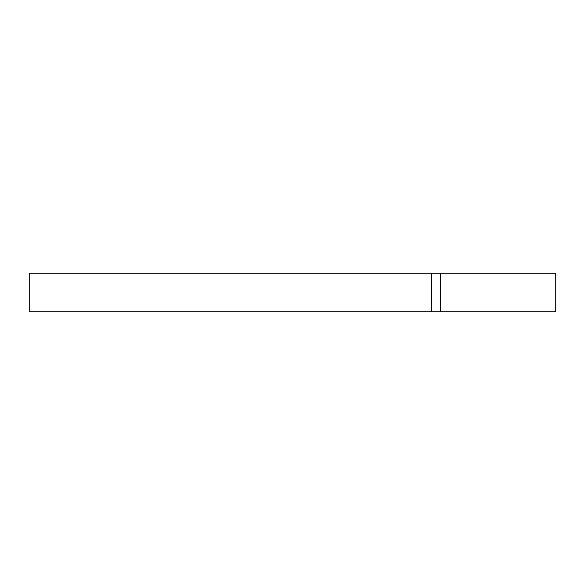 <?xml version="1.0" encoding="UTF-8"?>
<svg xmlns="http://www.w3.org/2000/svg" width="585" height="585" viewBox="0 0 585 585"><rect width="100%" height="100%" fill="white"/><g stroke="black" fill="none" stroke-linecap="round" stroke-linejoin="round"><path stroke-width="0.88" d="M440.622 273.268L29.25 273.268L29.25 311.732L555.75 311.732L555.75 273.268L440.622 273.268L440.622 311.732M431.328 273.268L431.328 311.732"/></g></svg>
